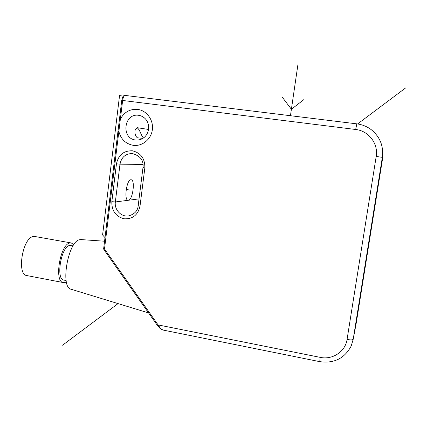 <?xml version="1.0" encoding="UTF-8"?>
<svg xmlns="http://www.w3.org/2000/svg" width="427" height="427" viewBox="0 0 427 427"><rect width="100%" height="100%" fill="white"/><g stroke="black" fill="none" stroke-linecap="round" stroke-linejoin="round"><path stroke-width="0.64" d="M130.95 179.756C126.664 179.415 123.739 200.194 128.057 200.258L128.394 200.258C132.696 200.162 135.46 179.932 131.185 179.767L130.95 179.756M123.344 96.144L119.549 95.589L102.597 234.973L105.005 237.625M103.66 248.669L104.503 248.978L103.889 249.608L157.392 325.433L160.349 328.785M125.239 95.451L125.138 95.429C123.974 95.589 123.141 97.271 122.64 100.468L121.748 100.393L119.48 119.016L120.366 119.117C124.214 112.098 129.963 108.853 137.611 109.387C146.691 110.46 153.656 119.998 152.359 129.659C151.19 139.346 142.132 146.653 133.139 145.313C125.655 143.84 120.894 139.223 118.855 131.463L104.503 248.978L158.091 324.915L320.202 357.367C332.489 360.105 345.384 351.634 347.06 339.465L376.192 156.458C378.509 143.723 368.629 130.806 355.675 129.488L122.64 100.468L118.855 131.463L117.975 131.34L103.654 248.69L103.889 249.608M142.88 138.412L137.43 137.782C135.14 136.533 133.128 129.338 137.377 127.972L137.409 127.977C140.104 129.872 141.444 136.635 143.6 137.921M157.392 325.433L158.091 324.915L160.83 328.875L160.387 328.811M160.83 328.875L163.077 330.055M148.575 312.932L71.058 289.228C59.983 287.43 68.181 240.865 79.742 239.696L81.082 239.59M66.137 280.523L63.911 280.101C55.622 279.658 61.05 246.592 69.59 245.493L73.097 245.835M66.382 281.836L65.272 282.391L63.356 282.578C53.871 282.087 60.127 244.169 69.879 243.016L71.293 242.958L73.828 244.714M63.356 282.578L26.912 275.586C16.418 274.881 22.61 237.481 33.37 236.542L34.929 236.51L71.293 242.958M148.548 129.461L137.206 127.684M126.205 189.487L129.675 190.026M290.451 115.712L297.897 64.765M282.098 96.929L291.395 109.28L304.003 99.486M405.65 87.914L357.591 123.958M118.049 303.597L62.577 345.203M140.003 206.204C137.942 215.053 132.61 219.243 124.001 218.773C115.674 216.43 111.618 210.735 111.831 201.683L116.464 163.797C118.45 154.9 123.782 150.566 132.455 150.806C140.937 152.994 145.068 158.711 144.838 167.966L140.003 206.204L138.177 205.702M129.845 215.688L128.58 215.939C121.263 217.199 114.174 209.678 115.349 201.96L119.992 164.181C121.433 157.248 125.517 153.693 132.247 153.517C140.302 155.77 143.878 160.467 142.986 167.608L138.172 205.729C137.804 210.735 134.606 214.14 128.58 215.939L129.669 215.731M111.831 201.683L115.349 201.96L139.042 198.87M116.464 163.797L119.992 164.181L143.002 164.4M144.838 167.966L142.986 167.608M135.669 140.008C120.766 138.567 123.905 112.84 138.743 115.317L139.528 115.445C153.64 119.24 150.501 140.798 135.898 140.035L135.669 140.008M320.202 357.367L319.738 361.642C334.058 363.655 344.541 358.456 351.186 346.035L353.209 339.257L355.931 324.782M347.06 339.465C350.652 340.073 352.702 340.004 353.209 339.257L382.33 157.344C383.713 146.183 380.089 137.019 371.463 129.845C367.145 126.547 362.261 124.551 356.823 123.851L356.833 123.862M376.192 156.458L382.33 157.344L382.64 158.214L356.177 323.469M355.675 129.488L356.823 123.851L125.138 95.429C123.243 96.198 123.259 94.607 121.748 100.393L121.748 100.398M119.48 119.016L117.975 131.34M160.376 328.806L163.071 330.055L319.738 361.642M80.943 239.579L104.567 241.218"/></g></svg>
